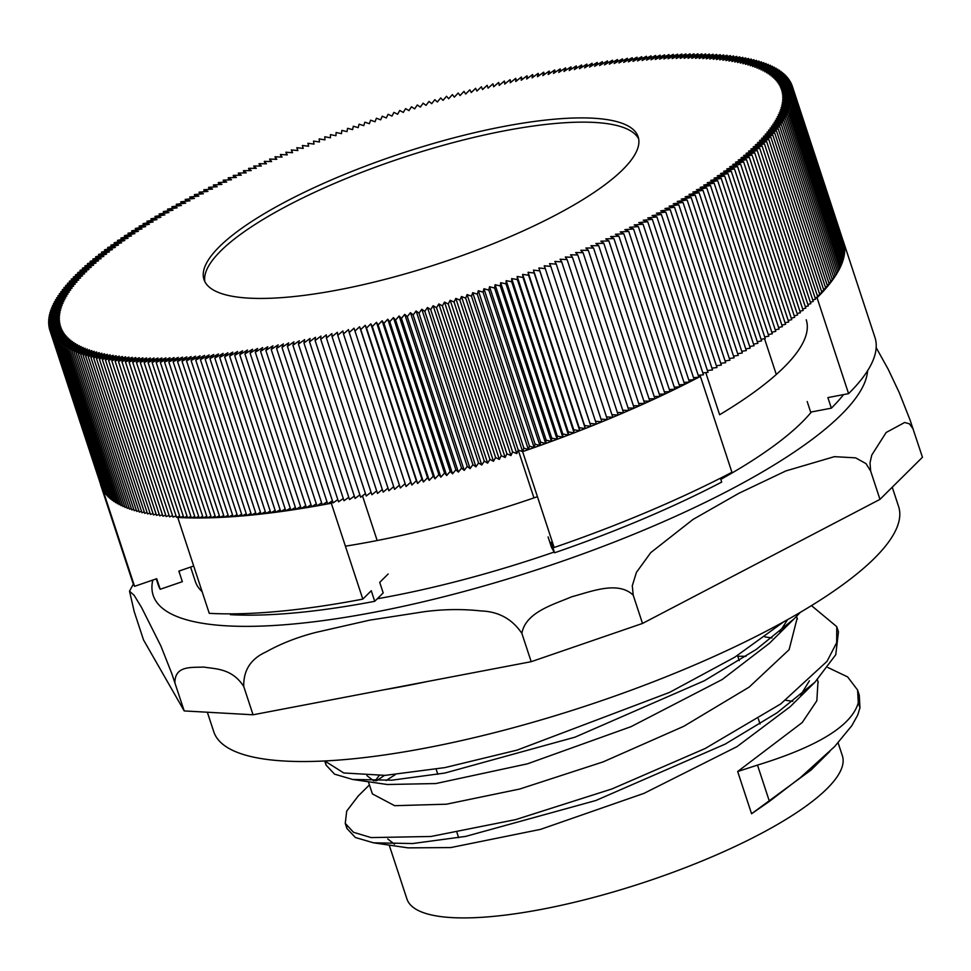 <?xml version="1.0" encoding="UTF-8"?>
<svg xmlns="http://www.w3.org/2000/svg" width="971" height="971" viewBox="0 0 971 971"><rect width="100%" height="100%" fill="white"/><g stroke="black" fill="none" stroke-linecap="round" stroke-linejoin="round"><path stroke-width="1.46" d="M829.817 751.457L811.04 770.052L751.566 813.759L769.408 801.391L800.347 777.65L834.599 746.602L851.858 725.64L857.709 715.057L859.954 707.847L859.286 695.139L858.303 692.663M395.209 774.688L386.082 780.514M346.38 825.848L346.938 828.494L355.398 837.524L373.532 842.816L412.724 843.532L465.679 836.395L595.866 800.505L725.191 744.102L777.103 712.763L814.997 682.152L835.764 654.697L838.459 631.781L837.451 629.257M325.54 762.466L326.11 765.136L334.57 774.166L352.667 779.458L391.871 780.174L444.827 773.05L575.026 737.159L704.363 680.744L756.288 649.393L794.169 618.782L800.347 612.325M787.554 619.668L779.847 631.684M794.169 618.782L769.384 643.324L722.193 679.53L631.041 726.66L527.459 763.825L435.833 783.548L387.211 784.507L352.667 779.458M373.677 780.818L366.929 775.635M764.942 636.903L771.957 637.983M809.426 680.78L800.662 695.054M814.997 682.152L790.224 706.682L736.977 746.65L644.04 793.343L540.519 829.38L450.775 847.574L408.063 847.865L373.532 842.816M394.505 844.175L387.757 838.993M785.77 700.261L792.785 701.341M859.966 707.847L858.279 702.737L857.599 690.029L847.622 676.896L827.911 667.514M384.395 775.404L376.578 780.805M369.429 784.92L358.153 796.074L346.708 811.088L345.263 823.372L353.493 832.293L371.092 837.585L430.99 836.48L515.662 819.609L612.009 788.925L705.14 748.52L780.696 703.951L827.001 661.372L836.662 642.717L836.771 626.671L811.489 605.625M324.787 760.961L343.758 772.977L385.22 775.368L444.985 767.588L517.118 750.11L669.553 692.396L734.816 657.173L783.803 621.756M858.279 702.737C851.785 725.628 818.189 746.42 757.489 765.099L737.669 771.52L802.216 722.545L816.842 700.759L817.995 681.642M472.913 464.696A308.038 78.42 161.8 0 1 472.889 464.696L470.085 468.605L418.987 313.172L421.79 309.251L424.837 311.375L427.471 307.504L430.687 309.567L433.151 305.731L436.537 307.722L438.831 303.935L442.375 305.853L444.5 302.102L448.214 303.972L450.168 300.257L454.052 302.054L455.824 298.388L459.878 300.124L461.468 296.507L465.692 298.158L467.112 294.589L471.493 296.179L472.731 292.659L477.283 294.177L478.351 290.705L483.06 292.15L483.946 288.727L488.826 290.111L489.542 286.736L494.567 288.047L495.101 284.721L500.296 285.959L500.66 282.695L506 283.848L506.182 280.643L511.693 281.736L511.693 278.568L517.361 279.587L517.179 276.48L522.993 277.427L522.641 274.38L528.612 275.254L528.09 272.256L534.196 273.057L533.492 270.12L539.767 270.86L538.881 267.972L545.289 268.627L544.233 265.811L550.8 266.394L549.562 263.627L556.262 264.136L554.854 261.442L561.699 261.879L560.109 259.233L567.1 259.597L565.34 257.012L572.465 257.303L570.535 254.778L577.794 254.997L575.682 252.533L583.086 252.678L580.804 250.287L588.329 250.348L585.877 248.018L593.536 248.018L590.914 245.748L598.706 245.663L595.903 243.466L603.828 243.308L600.855 241.172L608.902 240.942L605.758 238.866L613.927 238.575L610.613 236.56L618.915 236.196L615.432 234.254L623.843 233.805L620.202 231.923L628.735 231.414L624.911 229.605L633.565 229.01L629.572 227.275L638.348 226.607L634.197 224.932L643.069 224.192L638.76 222.59L647.742 221.776L643.263 220.247L652.354 219.361L647.718 217.905L656.918 216.946L652.111 215.55L661.409 214.518L656.457 213.195L665.851 212.103L660.741 210.841L670.233 209.675L664.965 208.498L674.554 207.248L669.128 206.143L678.814 204.82L673.219 203.789L683.001 202.405L677.26 201.434L687.128 199.977L681.241 199.079L691.194 197.562L685.15 196.737L695.187 195.147L688.997 194.394L699.12 192.731L692.784 192.052L702.98 190.316L696.498 189.709L706.767 187.913L700.14 187.379L710.481 185.51L703.72 185.048L714.134 183.118L707.228 182.73L717.715 180.727L710.663 180.412L721.21 178.348L714.025 178.106L724.645 175.969L717.314 175.8L727.995 173.603L720.543 173.506L731.272 171.236L723.686 171.224L734.477 168.893L726.757 168.942L737.596 166.551L729.755 166.672L740.642 164.22L732.668 164.427L743.616 161.902L735.52 162.181L746.505 159.596L738.276 159.936L749.309 157.302L740.97 157.715L752.04 155.02L743.58 155.506L754.673 152.75L746.104 153.309L757.246 150.493L748.556 151.124L759.723 148.247L750.923 148.964L762.114 146.026L753.205 146.803L764.432 143.805L755.414 144.667L766.653 141.608L757.526 142.543L768.801 139.436L759.565 140.431L770.853 137.275L761.531 138.343L772.819 135.127L763.4 136.268L774.7 133.003L765.184 134.216L776.497 130.891L766.884 132.177L778.208 128.803L768.498 130.163L779.822 126.728L770.027 128.16L781.364 124.689L771.472 126.181L782.796 122.649L772.831 124.215L784.155 120.647L774.105 122.273L785.418 118.656L775.295 120.355L786.595 116.69L776.387 118.462L787.675 114.748L777.395 116.593L788.67 112.83L778.317 114.736L789.569 110.937L779.155 112.915L790.382 109.068L779.895 111.107L791.098 107.223L780.55 109.322L791.729 105.402L781.121 107.563L792.263 103.606L781.594 105.839L792.712 101.834L781.983 104.128L793.064 100.086L782.286 102.453L793.331 98.374L782.505 100.79L793.501 96.675L782.626 99.163L793.574 95.012L782.65 97.561L793.562 93.386L782.602 95.995L793.465 91.772L782.456 94.442L793.258 90.194L782.213 92.925L792.979 88.652L781.898 91.432L792.591 87.123L781.485 89.975L792.118 85.642L780.975 88.543L791.559 84.174L780.393 87.147L790.904 82.753L779.713 85.764L790.151 81.358L778.948 84.428L789.314 79.986L778.087 83.118L788.391 78.651L777.14 81.831L787.372 77.352L776.108 80.581L786.255 76.078L774.992 79.367L785.066 74.84L773.79 78.178L783.767 73.638L772.491 77.025L782.395 72.461L771.108 75.908L780.927 71.32L769.651 74.816L779.373 70.215L768.097 73.76L777.722 69.147L766.459 72.74L775.987 68.116L764.735 71.745L774.166 67.108L762.927 70.786L772.261 66.137L761.033 69.863L770.27 65.215L759.055 68.977L768.182 64.317L756.992 68.128L766.022 63.455L754.855 67.302L763.764 62.63L752.622 66.526L761.434 61.841L750.316 65.773L759.006 61.076L747.925 65.057L756.506 60.36L745.461 64.377L753.921 59.68L742.912 63.734L751.251 59.037L740.278 63.127L748.507 58.43L737.572 62.557L745.667 57.859L734.792 62.023L742.766 57.325L731.928 61.513L739.768 56.828L728.99 61.052L736.698 56.379L725.968 60.627L733.554 55.954L722.885 60.238L730.338 55.565L719.717 59.874L727.036 55.226L716.477 59.559L723.662 54.91L713.163 59.28L720.203 54.643L709.789 59.037L716.683 54.412L706.33 58.83L713.09 54.218L702.81 58.661L709.413 54.06L699.205 58.515L705.674 53.939L695.552 58.418L701.863 53.854L691.813 58.357L697.991 53.818L688.014 58.345L694.034 53.818L684.154 58.357L690.029 53.842L680.222 58.406L685.939 53.915L676.229 58.491L681.8 54.024L672.175 58.612L677.588 54.17L668.06 58.782L673.304 54.364L663.885 58.976L668.97 54.582L659.637 59.207L664.577 54.849L665.111 56.5M345.409 546.175A331.026 84.283 -18.2 0 0 537.436 496.691M705.771 372.609L719.62 414.738A331.026 84.283 -18.2 0 0 806.221 319.775M811.428 411.959A331.026 84.283 161.8 0 1 720.822 479.371M554.162 552.05A331.026 84.283 161.8 0 1 377.294 598.767M202.126 591.667A331.026 84.283 161.8 0 1 195.329 581.459L190.595 567.076M751.566 813.759L737.669 771.52M745.995 656.287L737.778 656.262M379.127 775.611L375.231 780.818M368.385 781.752L372.379 793.89L394.627 805.687L446.417 804.206L519.716 789.035L603.125 761.895L683.742 726.32L749.127 687.128L789.12 649.672L797.142 618.224M879.969 499.373L642.511 623.443L633.201 595.138L632.303 585.744L636.418 572.392L650.764 552.608L693.039 519.436L738.846 493.304L785.879 470.923L834.38 456.661L855.621 457.851L866.011 463.628L870.659 471.069L879.969 499.373L922.45 457.256L910.058 419.982L899.17 392.442L888.283 369.417L876.182 347.642M870.659 471.069L870.016 462.839L871.764 455.083L886.147 432.496L904.656 422.482L909.39 423.805L913.141 428.964M642.511 623.443L531.186 661.688L253.055 714.79L243.745 686.485C243.369 670.342 250.761 658.848 265.92 652.002C280.765 643.664 297.454 637.134 315.976 632.388L369.733 620.141L424.715 611.633C443.978 609.157 462.742 608.926 480.985 610.941C498.596 611.536 512.227 619.025 521.876 633.395C525.517 612.118 553.834 604.472 571.785 596.752C590.659 591.825 617.738 580.427 633.201 595.138M521.876 633.395L531.186 661.688M184.211 710.93L143.538 639.962L134.229 611.657L129.519 591.157L134.144 595.344L141.487 607.348L160.943 646.116L171.818 673.643L184.211 710.93L253.055 714.79M174.914 682.625C174.901 664.965 192.646 667.805 203.57 667.041C215.416 669.08 231.923 668.157 243.745 686.485M838.119 742.851L842.379 755.79A229.192 58.345 161.8 0 1 642.875 882.809A229.192 58.345 161.8 0 1 406.922 898.964L389.213 845.11M311.011 504.774L306.423 507.675L255.312 352.242L262.643 347.606L260.58 351.356L267.765 346.732L265.872 350.434L272.936 345.81L271.212 349.475L278.131 344.863L276.589 348.48L283.362 343.892L282.003 347.448L288.63 342.872L287.44 346.392L293.934 341.828L292.926 345.3L299.262 340.748L298.437 344.159L304.627 339.632L303.972 342.994L310.016 338.491L309.543 341.804L315.441 337.313L315.138 340.566L320.891 336.1L320.758 339.304L326.353 334.861L326.414 338.017L331.851 333.587L332.082 336.682L337.362 332.276L337.774 335.323L342.897 330.941L343.491 333.939L348.455 329.582L349.22 332.519L354.027 328.186L354.973 331.062L359.622 326.766L360.739 329.582L365.217 325.309L366.516 328.064L370.837 323.829L372.318 326.523L376.469 322.323L378.12 324.957L382.113 320.782L383.933 323.355L387.769 319.216L389.759 321.729L393.425 317.614L395.598 320.066L399.093 316L401.436 318.379L404.761 314.349L407.286 316.667L410.442 312.674L413.136 314.932L416.11 310.975L418.987 313.172M842.974 240.31A390.803 99.491 161.8 0 1 843.423 241.548A390.803 99.491 161.8 0 1 817.06 297.769L815.167 298.133M792.118 85.642L843.204 241.075M792.591 87.123L843.593 242.604M792.979 88.652L843.884 244.158M793.258 90.194L844.078 245.736M793.465 91.772L844.187 247.35M793.562 93.386L844.2 248.989M793.574 95.012L844.127 250.664M793.501 96.675L844.6 252.108L843.957 252.351M793.331 98.374L844.43 253.807L843.702 254.074M793.064 100.086L844.175 255.519L843.338 255.822M792.712 101.834L843.823 257.266L842.901 257.594M792.263 103.606L843.374 259.039L842.367 259.391M791.729 105.402L842.84 260.835L841.736 261.223M791.098 107.223L842.209 262.656L841.02 263.068M790.382 109.068L841.481 264.5L840.206 264.937M789.569 110.937L840.68 266.37L839.296 266.831M788.67 112.83L839.769 268.263L838.313 268.761M787.675 114.748L838.774 270.181L837.22 270.703M786.595 116.69L837.694 272.123L836.055 272.657M785.418 118.656L836.517 274.089L834.793 274.647M784.155 120.647L835.254 276.08L833.434 276.65M782.796 122.649L833.907 278.082L831.989 278.677M781.364 124.689L832.463 280.121L830.46 280.728M779.822 126.728L830.933 282.16L828.833 282.804M778.208 128.803L829.307 284.236L827.134 284.879M776.497 130.891L827.608 286.324L825.338 286.991M774.7 133.003L825.811 288.436L823.457 289.115M772.819 135.127L823.93 290.56L821.478 291.251M770.853 137.275L821.952 292.708L819.427 293.412M768.801 139.436L819.9 294.868L817.279 295.585M766.653 141.608L817.764 297.053L815.045 297.781M698.537 376.299L700.407 376.408A390.803 99.491 161.8 0 1 522.616 451.612L471.493 296.179M647.742 221.776L698.841 377.209L693.537 377.695M643.069 224.192L694.168 379.625L688.803 380.074M638.348 226.607L689.446 382.04L684.009 382.453M633.565 229.01L684.664 384.443L679.166 384.819M628.735 231.414L679.834 386.846L674.275 387.186M623.843 233.805L674.954 389.237L669.335 389.529M618.915 236.196L670.014 391.629L664.334 391.883M613.927 238.575L665.038 394.008L659.297 394.214M608.902 240.942L660.001 396.374L654.199 396.544M603.828 243.308L654.927 398.741L649.065 398.85M598.706 245.663L649.805 401.096L643.894 401.157M593.536 248.018L644.647 403.451L638.663 403.451M588.329 250.348L639.44 405.781L633.408 405.732M583.086 252.678L634.184 408.111L628.091 407.99M577.794 254.997L628.892 410.43L622.751 410.248M572.465 257.303L623.564 412.736L617.362 412.481M567.1 259.597L618.199 415.03L611.948 414.702M561.699 261.879L612.798 417.312L606.487 416.899M556.262 264.136L607.373 419.569L601 419.084M550.8 266.394L601.899 421.827L595.478 421.256M545.289 268.627L596.4 424.06L589.98 423.405L590.866 426.293L584.603 425.553L585.307 428.502L579.189 427.689L579.711 430.687L573.752 429.813L574.104 432.86L568.29 431.913L568.46 435.02L562.804 434.001L562.792 437.168L557.293 436.076L557.111 439.28L551.759 438.127L551.407 441.392L546.212 440.154L545.678 443.48L540.641 442.169L539.925 445.543L535.057 444.16L534.171 447.582L529.45 446.138L528.394 449.609L523.842 448.092L522.604 451.6M775.234 329.824L779.094 329.035L727.995 173.603M771.799 332.191L775.744 331.402L724.645 175.969M768.292 334.57L772.321 333.781L721.21 178.348M764.711 336.937L768.814 336.16L717.715 180.727M761.058 339.328L765.233 338.551L714.134 183.118M757.331 341.707L761.592 340.942L710.481 185.51M753.545 344.098L757.865 343.346L706.767 187.913M749.673 346.501L754.079 345.749L702.98 190.316M745.74 348.892L750.219 348.164L699.12 192.731M741.735 351.296L746.298 350.58L695.187 195.147M737.669 353.699L742.293 352.995L691.194 197.562M733.542 356.102L738.239 355.41L687.128 199.977M729.342 358.505L734.1 357.838L683.001 202.405M725.07 360.921L729.913 360.253L678.814 204.82M720.749 363.324L725.653 362.681L674.554 207.248M716.367 365.727L721.344 365.108L670.233 209.675M711.913 368.118L716.962 367.536L665.851 212.103M707.41 370.521L712.52 369.951L661.409 214.518M702.834 372.913L708.017 372.379L656.918 216.946M698.21 375.304L703.453 374.794L652.354 219.361M538.881 267.972L589.98 423.405M590.866 426.293L539.767 270.86M533.492 270.12L584.603 425.553M585.307 428.502L534.196 273.057M528.09 272.256L579.189 427.689M579.711 430.687L528.612 275.254M522.641 274.38L573.752 429.813M574.104 432.86L522.993 277.427M517.179 276.48L568.29 431.913M568.46 435.02L517.361 279.587M511.693 278.568L562.804 434.001M562.792 437.168L511.693 281.736M506.182 280.643L557.293 436.076M557.111 439.28L506 283.848M500.66 282.695L551.759 438.127M551.407 441.392L500.296 285.959M495.101 284.721L546.212 440.154M545.678 443.48L494.567 288.047M489.542 286.736L540.641 442.169M539.925 445.543L488.826 290.111M483.946 288.727L535.057 444.16M534.171 447.582L483.06 292.15M478.351 290.705L529.45 446.138M528.394 449.609L477.283 294.177M472.731 292.659L523.842 448.092M522.604 451.612L518.211 450.022L516.79 453.591L465.692 298.158M467.112 294.589L533.953 497.892M516.79 453.591L512.579 451.94L510.977 455.557L459.878 300.124M461.468 296.507L512.579 451.94M510.977 455.557L506.923 453.821L505.151 457.487L454.052 302.054M455.824 298.388L506.923 453.821M505.151 457.487L501.267 455.69L499.325 459.404L448.214 303.972M450.168 300.257L501.267 455.69M499.325 459.404L495.598 457.535L493.486 461.286L442.375 305.853M444.5 302.102L495.598 457.535M493.486 461.286L489.93 459.368L487.636 463.155L436.537 307.722M438.831 303.935L489.93 459.368M487.636 463.155L484.262 461.164L481.786 465L430.687 309.567M433.151 305.731L484.262 461.164M481.786 465L478.582 462.936L475.936 466.808L424.837 311.375M427.471 307.504L478.582 462.936M475.936 466.808L472.901 464.684L421.79 309.251M470.085 468.605L467.221 466.408L464.235 470.365L413.136 314.932M416.11 310.975L467.221 466.408M464.235 470.365L461.541 468.107L458.385 472.1L407.286 316.667M410.442 312.674L461.541 468.107M458.385 472.1L455.86 469.782L452.547 473.812L401.436 318.379M404.761 314.349L455.86 469.782M452.547 473.812L450.192 471.433L446.709 475.499L395.598 320.066M399.093 316L450.192 471.433M446.709 475.499L444.524 473.047L440.87 477.162L389.759 321.729M393.425 317.614L444.524 473.047M440.87 477.162L438.868 474.649L435.044 478.788L383.933 323.355M387.769 319.216L438.868 474.649M435.044 478.788L433.212 476.215L429.231 480.39L378.12 324.957M382.113 320.782L433.212 476.215M429.231 480.39L427.568 477.756L423.417 481.956L372.318 326.523M376.469 322.323L427.568 477.756M423.417 481.956L421.948 479.261L417.627 483.497L366.516 328.064M370.837 323.829L421.948 479.261M417.627 483.497L416.328 480.742L411.838 485.015L360.739 329.582M365.217 325.309L416.328 480.742M411.838 485.015L410.721 482.199L406.072 486.495L354.973 331.062M359.622 326.766L410.721 482.199M405.125 483.619L400.319 487.952L349.22 332.519M399.409 485.148L394.59 489.372L343.491 333.939M393.692 486.641L388.873 490.756L337.774 335.323M387.999 488.097L383.181 492.115L332.082 336.682M382.331 489.518L377.513 493.45L326.414 338.017M376.675 490.913L371.869 494.737L320.758 339.304M371.056 492.261L366.249 495.999L315.138 340.566M365.448 493.571L360.642 497.237L309.543 341.804M359.865 494.858L355.083 498.426L303.972 342.994M354.318 496.108L349.536 499.592L298.437 344.159M348.783 497.31L344.025 500.733L292.926 345.3M343.297 498.487L338.551 501.825L287.44 346.392M337.823 499.628L333.102 502.881L282.003 347.448M332.398 500.733L327.688 503.913L276.589 348.48M326.996 501.789L322.323 504.908L271.212 349.475M321.632 502.82L316.983 505.867L265.872 350.434M316.303 503.815L311.679 506.789L260.58 351.356M731.272 171.236L782.383 326.669L778.584 327.47M734.477 168.893L785.575 324.326L781.873 325.127M737.596 166.551L788.707 321.984L785.078 322.785M740.642 164.22L791.753 319.653L788.197 320.454M743.616 161.902L794.715 317.335L791.244 318.136M746.505 159.596L797.604 315.029L794.217 315.818M749.309 157.302L800.407 312.735L797.106 313.524M752.04 155.02L803.138 310.453L799.922 311.23M754.673 152.75L805.784 308.183L802.653 308.96M757.246 150.493L808.345 305.926L805.299 306.702M759.723 148.247L810.821 303.68L807.86 304.445M762.114 146.026L813.225 301.459L810.336 302.212M764.432 143.805L815.531 299.238L812.739 299.99M792.045 85.654L791.559 84.174M791.389 84.222L790.904 82.753M790.637 82.826L790.151 81.358M789.799 81.455L789.314 79.986M788.865 80.108L788.391 78.651M787.845 78.809L787.372 77.352M786.741 77.534L786.255 76.078M785.539 76.284L785.066 74.84M784.252 75.083L783.767 73.638M782.869 73.905L782.395 72.461M781.4 72.764L780.927 71.32M779.847 71.66L779.373 70.215M778.196 70.58L777.722 69.147M776.46 69.548L775.987 68.116M774.64 68.54L774.166 67.108M772.734 67.582L772.261 66.137M770.743 66.647L770.27 65.215M768.656 65.749L768.182 64.317M766.495 64.887L766.022 63.455M764.238 64.062L763.764 62.63M761.907 63.273L761.434 61.841M759.48 62.52L759.006 61.076M756.979 61.804L756.506 60.36M754.394 61.137L753.921 59.68M751.724 60.493L751.251 59.037M748.981 59.886L748.507 58.43M746.153 59.316L745.667 57.859M743.24 58.794L742.766 57.325M740.254 58.296L739.768 56.828M737.183 57.847L736.698 56.379M734.04 57.423L733.554 55.954M730.823 57.046L730.338 55.565M727.522 56.706L727.036 55.226M724.148 56.403L723.662 54.91M720.7 56.148L720.203 54.643M717.181 55.917L716.683 54.412M713.588 55.735L713.09 54.218M709.922 55.578L709.413 54.06M706.184 55.468L705.674 53.939M702.373 55.408L701.863 53.854M698.501 55.371L697.991 53.818M694.556 55.371L694.034 53.818M690.539 55.42L690.029 53.842M686.461 55.505L685.939 53.915M682.322 55.626L681.8 54.024M678.11 55.784L677.588 54.17M673.838 55.978L673.304 54.364M669.505 56.221L668.97 54.582M664.577 54.849L655.34 59.486L660.11 55.141L650.983 59.789L655.595 55.481L646.577 60.129L651.019 55.857L642.11 60.518L646.395 56.269L637.583 60.93L641.71 56.719L633.007 61.391L636.964 57.204L628.383 61.877L632.17 57.726L623.71 62.411L627.327 58.296L618.976 62.969L622.423 58.891L614.194 63.564L617.471 59.522L609.375 64.195L612.483 60.202L604.496 64.875L607.433 60.906L599.58 65.579L602.348 61.659L594.616 66.319L597.214 62.435L589.615 67.084L592.031 63.249L584.578 67.897L586.812 64.11L579.481 68.747L581.556 64.996L574.359 69.621L576.252 65.919L569.2 70.531L570.912 66.878L563.993 71.478L565.535 67.873L558.762 72.461L560.133 68.892L553.494 73.48L554.684 69.961L548.19 74.524L549.21 71.053L542.862 75.604L543.699 72.182L537.497 76.721L538.152 73.347L532.108 77.862L532.581 74.549L526.695 79.039L526.986 75.774L521.245 80.253L521.366 77.037L515.771 81.491L515.722 78.335L510.285 82.766L510.042 79.671L504.762 84.076L504.35 81.03L499.228 85.399L498.645 82.414L493.681 86.771L492.904 83.834L488.097 88.167L487.163 85.29L482.514 89.587L481.398 86.771L476.907 91.043L475.608 88.288L471.287 92.524L469.818 89.83L465.655 94.029L464.004 91.395L460.023 95.571L458.191 92.998L454.367 97.136L452.365 94.624L448.711 98.726L446.526 96.287L443.043 100.353L440.688 97.962L437.363 102.004L434.838 99.673L431.694 103.679L429 101.421L426.014 105.378L423.138 103.181L420.334 107.101L417.287 104.977L414.653 108.849L411.437 106.786L408.973 110.621L405.599 108.631L403.305 112.418L399.749 110.488L397.637 114.238L393.91 112.381L391.968 116.083L388.072 114.299L386.312 117.952L382.258 116.229L380.656 119.846L376.432 118.195L375.024 121.763L370.631 120.173L369.393 123.693L364.841 122.176L363.773 125.647L359.064 124.203L358.178 127.626L353.298 126.242L352.594 129.616L347.557 128.306L347.023 131.631L341.828 130.393L341.476 133.658L336.124 132.493L335.942 135.709L330.431 134.617L330.431 137.785L324.775 136.765L324.945 139.873L319.131 138.926L319.483 141.972L313.512 141.098L314.046 144.096L307.928 143.283L308.632 146.22L302.369 145.492L303.243 148.381L296.835 147.713L297.891 150.541L291.336 149.959L292.574 152.726L285.862 152.216L287.27 154.911L280.425 154.474L282.015 157.12L275.024 156.756L276.796 159.341L269.659 159.05L271.601 161.574L264.33 161.356L266.442 163.82L259.051 163.674L261.333 166.065L253.795 165.992L256.259 168.335L248.588 168.335L251.222 170.605L243.43 170.678L246.233 172.887L238.308 173.044L241.281 175.181L233.234 175.399L236.378 177.475L228.197 177.778L231.511 179.793L223.221 180.157L226.704 182.099L218.281 182.548L221.934 184.417L213.402 184.939L217.213 186.748L208.571 187.342L212.552 189.078L203.789 189.746L207.94 191.421L199.067 192.161L203.376 193.763L194.394 194.564L198.861 196.106L189.77 196.992L194.418 198.448L185.218 199.407L190.013 200.803L180.715 201.822L185.679 203.157L176.273 204.25L181.395 205.5L171.891 206.677L177.171 207.855L167.57 209.105L173.008 210.209L163.322 211.52L168.905 212.564L159.123 213.948L164.864 214.919L154.996 216.375L160.895 217.261L150.942 218.791L156.974 219.616L146.937 221.206L153.127 221.958L143.016 223.621L149.352 224.301L139.156 226.037L145.638 226.644L135.357 228.44L141.984 228.974L131.643 230.843L138.416 231.304L127.99 233.234L134.908 233.623L124.422 235.625L131.473 235.941L120.914 238.004L128.099 238.247L117.491 240.383L124.81 240.553L114.129 242.75L121.593 242.847L110.852 245.105L118.45 245.129L107.66 247.459L115.367 247.411L104.528 249.802L112.381 249.668L101.482 252.132L109.456 251.926L98.52 254.451L106.616 254.171L95.631 256.757L103.848 256.405L92.828 259.051L101.166 258.638L90.097 261.333L98.557 260.847L87.451 263.602L96.02 263.044L84.89 265.86L93.58 265.217L82.414 268.105L91.213 267.389L80.01 270.326L88.919 269.55L77.704 272.535L86.722 271.686L75.471 274.732L84.598 273.81L73.335 276.917L82.559 275.922L71.271 279.078L80.605 278.009L69.305 281.226L78.736 280.085L67.424 283.35L76.952 282.136L65.627 285.462L75.24 284.175L63.916 287.55L73.626 286.19L62.302 289.613L72.097 288.193L60.772 291.664L70.652 290.171L59.328 293.703L69.293 292.137L57.981 295.706L68.019 294.067L56.706 297.696L66.841 295.985L55.541 299.651L65.737 297.891L54.449 301.593L64.729 299.76L53.466 303.51L63.807 301.617L52.555 305.416L62.981 303.438L51.742 307.285L62.229 305.246L51.026 309.13L61.574 307.03L50.395 310.951L61.015 308.778L49.861 312.747L60.53 310.514L49.412 314.519L60.141 312.225L49.06 316.267L59.838 313.9L48.805 317.978L59.632 315.551L48.623 319.665L59.51 317.189L48.55 321.328L59.474 318.791L48.562 322.967L59.534 320.357L48.671 324.581L59.68 321.911L48.866 326.159L59.911 323.428L49.157 327.7L60.238 324.909L49.533 329.218L60.651 326.377L50.007 330.71L61.149 327.81L50.577 332.167L61.743 329.205L51.232 333.599L62.423 330.577L51.973 334.995L63.188 331.924L52.81 336.367L64.037 333.235L53.745 337.702L64.984 334.522L54.764 339L66.016 335.772L55.869 340.275L67.133 336.986L57.071 341.513L68.346 338.175L58.357 342.714L69.633 339.328L59.741 343.892L71.017 340.445L61.209 345.033L72.485 341.537L62.763 346.137L74.039 342.593L64.402 347.205L75.677 343.613L66.137 348.237L77.401 344.608L67.958 349.244L79.209 345.567L69.863 350.215L81.103 346.489L71.866 351.138L83.081 347.375L73.942 352.036L85.132 348.225L76.114 352.898L87.281 349.05L78.36 353.723L89.502 349.827L80.702 354.512L91.808 350.58L83.118 355.265L94.199 351.296L85.618 355.981L96.663 351.975L88.203 356.673L99.212 352.619L90.873 357.316L101.846 353.226L93.629 357.923L104.552 353.796L96.457 358.493L107.344 354.33L99.37 359.027L110.196 354.84L102.356 359.513L113.146 355.301L105.426 359.974L116.156 355.726L108.57 360.399L119.251 356.114L111.799 360.787L122.407 356.466L115.1 361.127L125.647 356.794L118.474 361.443L128.961 357.073L121.921 361.71L132.347 357.316L125.441 361.94L135.794 357.522L129.046 362.134L139.326 357.692L132.711 362.292L142.919 357.826L136.45 362.414L146.585 357.923L140.261 362.486L150.311 357.983L144.145 362.535L154.11 358.008L148.09 362.535L157.982 357.996L152.107 362.511L161.902 357.947L156.185 362.438L165.895 357.862L160.336 362.329L169.949 357.741L164.548 362.171L174.076 357.571L168.82 361.989L178.251 357.377L173.154 361.77L182.487 357.146L177.559 361.503L186.784 356.867L182.014 361.2L191.141 356.563L186.529 360.872L195.547 356.211L191.105 360.496L200.026 355.835L195.741 360.083L204.541 355.422L200.427 359.634L209.117 354.961L205.16 359.149L213.741 354.476L209.967 358.615L218.426 353.942L214.809 358.056L223.148 353.383L219.701 357.462L227.93 352.789L224.653 356.818L232.761 352.145L229.654 356.151L237.628 351.478L234.691 355.447L242.544 350.774L239.788 354.694L247.508 350.033L244.923 353.917L252.509 349.257L250.093 353.104L257.558 348.455L255.312 352.242M331.293 503.245A390.803 99.491 161.8 0 1 177.729 517.458L209.251 613.332A390.803 99.491 161.8 0 0 362.814 599.119L331.293 503.245L332.75 501.801M817.06 297.769L848.581 393.643L827.887 397.6L831.358 408.16L810.664 412.105L807.192 401.545M843.423 241.548L874.944 337.423A390.803 99.491 161.8 0 1 848.581 393.643M522.616 451.612L554.138 547.498L551.103 542.219L554.575 552.778L551.552 547.486L548.081 536.927M700.407 376.408L731.928 472.282A390.803 99.491 161.8 0 1 554.138 547.498M594.531 192.124A228.501 58.175 161.8 0 1 360.229 285.353A228.501 58.175 161.8 0 1 203.995 279.551A228.501 58.175 161.8 0 1 402.892 152.908A228.501 58.175 161.8 0 1 638.141 136.802A228.501 58.175 161.8 0 1 594.531 192.124M305.768 505.685L301.204 508.537L250.093 353.104M300.549 506.571L296.021 509.35L244.923 353.917M295.39 507.42L290.887 510.127L239.788 354.694M290.256 508.221L285.802 510.88L234.691 355.447M285.183 508.998L280.753 511.583L229.654 356.151M280.146 509.726L275.752 512.251L224.653 356.818M275.157 510.418L270.812 512.894L219.701 357.462M270.217 511.086L265.908 513.489L214.809 358.056M265.326 511.705L261.065 514.047L209.967 358.615M260.483 512.287L256.271 514.581L205.16 359.149M255.689 512.822L251.525 515.067L200.427 359.634M250.955 513.331L246.84 515.516L195.741 360.083M246.282 513.805L242.204 515.929L191.105 360.496M241.645 514.229L237.64 516.305L186.529 360.872M237.082 514.618L233.113 516.633L182.014 361.2M232.567 514.97L228.658 516.936L177.559 361.503M228.112 515.285L224.265 517.203L173.154 361.77M223.718 515.565L219.919 517.422L168.82 361.989M219.385 515.807L215.647 517.604L164.548 362.171M215.125 516.002L211.435 517.761L160.336 362.329M210.913 516.159L207.296 517.871L156.185 362.438M206.774 516.281L203.206 517.944L152.107 362.511M202.696 516.366L199.189 517.968L148.09 362.535M198.679 516.414L195.244 517.968L144.145 362.535M194.734 516.414L191.372 517.919L140.261 362.486M190.862 516.378L187.561 517.846L136.45 362.414M187.051 516.305L183.81 517.725L132.711 362.292M183.313 516.196L180.145 517.567L129.046 362.134M177.729 517.458L179.756 516.39M292.235 152.702L291.336 149.959M49.885 315.963L49.412 314.519M50.334 314.191L49.861 312.747M50.868 312.383L50.395 310.951M51.499 310.562L51.026 309.13M52.216 308.717L51.742 307.285M53.029 306.848L52.555 305.416M53.927 304.943L53.466 303.51M54.922 303.025L54.449 301.593M56.002 301.083L55.541 299.651M57.18 299.129L56.706 297.696M58.442 297.138L57.981 295.706M59.801 295.135L59.328 293.703M61.246 293.096L60.772 291.664M62.775 291.057L62.302 289.613M64.389 288.982L63.916 287.55M66.101 286.894L65.627 285.462M67.897 284.794L67.424 283.35M69.778 282.67L69.305 281.226M71.757 280.522L71.271 279.078M73.808 278.374L73.335 276.917M75.956 276.189L75.471 274.732M78.178 274.004L77.704 272.535M80.496 271.795L80.01 270.326M82.887 269.574L82.414 268.105M85.375 267.341L84.89 265.86M87.936 265.083L87.451 263.602M90.582 262.825L90.097 261.333M93.313 260.544L92.828 259.051M96.129 258.262L95.631 256.757M99.018 255.956L98.52 254.451M101.979 253.649L101.482 252.132M105.038 251.331L104.528 249.802M108.157 249.001L107.66 247.459M111.362 246.658L110.852 245.105M114.651 244.316L114.129 242.75M118.001 241.949L117.491 240.383M121.436 239.594L120.914 238.004M124.943 237.215L124.422 235.625M128.524 234.848L127.99 233.234M132.177 232.457L131.643 230.843M135.904 230.078L135.357 228.44M139.69 227.675L139.156 226.037M143.562 225.284L143.016 223.621M147.495 222.881L146.937 221.206M151.488 220.49L150.942 218.791M155.566 218.087L154.996 216.375M159.693 215.683L159.123 213.948M163.893 213.268L163.322 211.52M168.153 210.865L167.57 209.105M172.486 208.462L171.891 206.677M176.868 206.058L176.273 204.25M181.322 203.667L180.715 201.822M185.825 201.264L185.218 199.407M190.389 198.873L189.77 196.992M195.013 196.482L194.394 194.564M199.698 194.091L199.067 192.161M204.432 191.712L203.789 189.746M209.226 189.333L208.571 187.342M214.069 186.966L213.402 184.939M218.961 184.599L218.281 182.548M223.9 182.245L223.221 180.157M228.901 179.902L228.197 177.778M233.938 177.572L233.234 175.399M239.024 175.241L238.308 173.044M244.158 172.923L243.43 170.678M249.341 170.629L248.588 168.335M254.572 168.335L253.795 165.992M259.827 166.053L259.051 163.674M265.132 163.783L264.33 161.356M270.484 161.538L269.659 159.05M275.861 159.305L275.024 156.756M281.287 157.084L280.425 154.474M286.748 154.887L285.862 152.216M49.533 317.711L49.06 316.267M49.278 319.435L48.805 317.978M49.108 321.122L48.623 319.665M49.023 322.797L48.55 321.328M49.048 324.435L48.562 322.967M49.145 326.038L48.671 324.581M49.351 327.628L48.866 326.159M49.642 329.181L49.157 327.7M101.19 486.131L49.533 329.218M101.846 487.563L50.577 332.167M102.598 488.959L51.232 333.599M103.436 490.331L51.973 334.995M104.358 491.678L52.81 336.367M105.378 492.977L53.745 337.702M106.494 494.251L105.863 494.433L54.764 339M107.696 495.501L106.968 495.708L55.869 340.275M108.983 496.703L108.169 496.946L57.071 341.513M110.366 497.88L109.456 498.147L58.357 342.714M111.835 499.021L110.84 499.325L59.741 343.892M113.389 500.126L112.308 500.466L61.209 345.033M115.039 501.194L113.862 501.57L62.763 346.137M116.775 502.238L115.513 502.638L64.402 347.205M118.596 503.233L117.248 503.67L66.137 348.237M120.501 504.204L119.069 504.677L67.958 349.244M122.492 505.138L120.974 505.648L69.863 350.215M124.579 506.037L122.965 506.571L71.866 351.138M126.74 506.898L125.053 507.469L73.942 352.036M128.997 507.724L127.213 508.331L76.114 352.898M131.328 508.513L129.471 509.156L78.36 353.723M133.743 509.265L131.801 509.945L80.702 354.512M136.256 509.969L134.216 510.697L83.118 355.265M138.841 510.649L136.729 511.414L85.618 355.981M141.499 511.292L139.314 512.105L88.203 356.673M144.254 511.899L141.984 512.749L90.873 357.316M147.082 512.47L144.728 513.356L93.629 357.923M149.995 512.991L147.556 513.926L96.457 358.493M152.981 513.489L150.469 514.46L99.37 359.027M156.052 513.938L153.467 514.958L102.356 359.513M159.195 514.351L156.525 515.407L105.426 359.974M162.412 514.739L159.681 515.832L108.57 360.399M165.713 515.079L162.897 516.22L111.799 360.787M169.088 515.37L166.199 516.56L115.1 361.127M172.535 515.637L169.573 516.875L118.474 361.443M176.054 515.868L173.032 517.142L121.921 361.71M179.647 516.05L176.552 517.373L125.441 361.94M103.096 490.428L103.047 490.44A390.803 99.491 161.8 0 1 100.923 485.67A390.803 99.491 161.8 0 1 100.535 484.408M493.826 86.637L492.904 83.834M499.543 85.145L498.645 82.414M505.223 83.688L504.35 81.03M510.904 82.268L510.042 79.671M516.548 80.872L515.722 78.335M522.18 79.525L521.366 77.037M527.787 78.202L526.986 75.774M533.37 76.927L532.581 74.549M538.917 75.677L538.152 73.347M544.44 74.476L543.699 72.182M549.938 73.298L549.21 71.053M555.412 72.157L554.684 69.961M560.837 71.053L560.133 68.892M566.239 69.997L565.535 67.873M571.603 68.965L570.912 66.878M576.932 67.97L576.252 65.919M582.224 67.011L581.556 64.996M587.467 66.101L586.812 64.11M592.674 65.215L592.031 63.249M597.845 64.365L597.214 62.435M602.979 63.564L602.348 61.659M608.052 62.787L607.433 60.906M613.089 62.059L612.483 60.202M618.078 61.355L617.471 59.522M623.018 60.7L622.423 58.891M627.909 60.081L627.327 58.296M632.752 59.498L632.17 57.726M637.534 58.952L636.964 57.204M642.268 58.454L641.71 56.719M646.395 56.269L646.953 57.981M651.577 57.556L651.019 55.857M655.595 55.481L656.153 57.168M660.668 56.816L660.11 55.141M297.757 150.529L296.835 147.713M230.127 613.866L230.382 614.667A367.354 93.519 161.8 0 0 374.733 601.304L371.262 590.744L362.814 599.119M193.69 566.008L178.87 571.106L182.342 581.665L160.191 589.276L156.719 578.716L134.568 586.326L103.047 490.44M554.575 552.778A367.354 93.519 161.8 0 0 721.708 482.077L720.433 478.193M776.302 374.503L764.529 338.685M388.169 573.982L379.722 582.369L383.193 592.929L374.733 601.304M362.474 495.841L377.173 540.519M134.568 586.326A390.803 99.491 161.8 0 1 132.444 581.544L100.923 485.67M843.556 394.602A367.354 93.519 161.8 0 1 831.358 408.16M160.191 589.276A367.354 93.519 161.8 0 1 158.188 584.785L156.246 578.874M179.477 572.963A343.904 87.56 161.8 0 1 179.332 570.936M204.845 281.602A228.501 58.175 161.8 0 1 404.288 157.132A228.501 58.175 161.8 0 1 638.675 138.974M385.256 689.556A360.459 91.772 -18.2 0 0 426.973 681.593M207.345 712.229L213.766 731.721A360.459 91.772 -18.2 0 0 417.979 749.478A360.459 91.772 -18.2 0 0 766.702 630.944A360.459 91.772 -18.2 0 0 898.612 506.559L892.24 487.199M757.489 765.099L769.42 801.391M867.601 370.716A375.401 95.571 161.8 0 1 493.899 583.086A375.401 95.571 161.8 0 1 152.811 580.051M859.262 695.151L857.891 690.951M838.434 631.793L837.051 627.557M346.926 828.494L345.239 823.384M326.086 765.136L324.715 760.961M133.403 584.032L129.519 591.157M436.137 769.214L437.812 774.324M456.965 832.56L458.64 837.67M737.523 655.486L739.21 660.608M758.351 718.843L760.038 723.953M817.376 679.749L818.25 682.395M796.548 616.391L797.409 619.049"/></g></svg>
